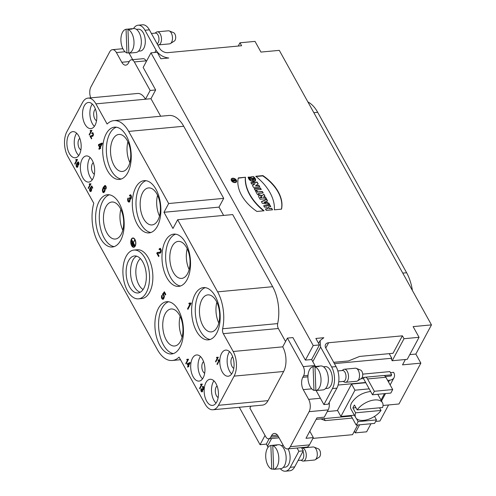 <?xml version="1.0" encoding="UTF-8"?>
<svg xmlns="http://www.w3.org/2000/svg" width="496" height="496" viewBox="0 0 496 496"><rect width="100%" height="100%" fill="white"/><g stroke="black" fill="none" stroke-linecap="round" stroke-linejoin="round"><path stroke-width="0.74" d="M229.555 351.664A13.125 7.068 -95.4 0 0 228.879 352.749A13.125 7.068 -95.4 0 0 231.644 373.965M233.783 368.361A6.126 3.298 84.6 0 1 231.142 363.878A6.126 3.298 84.6 0 1 231.756 357.932A6.126 3.298 84.6 0 1 232.698 356.779M213.919 380.841A13.125 7.068 -95.4 0 0 213.243 381.926A13.125 7.068 -95.4 0 0 216.008 403.143M218.147 397.532A6.126 3.298 84.6 0 1 215.506 393.055A6.126 3.298 84.6 0 1 216.12 387.109A6.126 3.298 84.6 0 1 217.062 385.95M200.446 356.531A13.125 7.068 -95.4 0 0 199.77 357.616A13.125 7.068 -95.4 0 0 202.535 378.832M204.674 373.228A6.126 3.298 84.6 0 1 201.878 367.648A6.126 3.298 84.6 0 1 203.589 361.646M92.293 104.036A13.125 7.068 -95.4 0 0 91.617 105.121A13.125 7.068 -95.4 0 0 94.383 126.337M96.522 120.733A6.126 3.298 84.6 0 1 93.725 115.153A6.126 3.298 84.6 0 1 95.437 109.151M76.657 133.213A13.125 7.068 -95.4 0 0 75.981 134.298A13.125 7.068 -95.4 0 0 78.746 155.515M80.885 149.91A6.126 3.298 84.6 0 1 78.089 144.33A6.126 3.298 84.6 0 1 79.8 138.328M90.136 157.523A13.125 7.068 -95.4 0 0 89.46 158.608A13.125 7.068 -95.4 0 0 92.225 179.825M94.364 174.214A6.126 3.298 84.6 0 1 91.562 168.634A6.126 3.298 84.6 0 1 93.279 162.632M121.222 179.031A26.245 14.142 84.6 0 1 107.75 161.336A26.245 14.142 84.6 0 1 109.852 133.505A26.245 14.142 84.6 0 1 116.368 127.212M128.266 166.724A18.594 10.019 84.6 0 1 122.363 171.461A18.594 10.019 84.6 0 1 110.658 153.884A18.594 10.019 84.6 0 1 118.897 134.441A18.594 10.019 84.6 0 1 127.274 140.548A18.594 10.019 84.6 0 1 128.266 166.724M150.871 232.506A26.245 14.142 84.6 0 1 137.398 214.818A26.245 14.142 84.6 0 1 139.494 186.98A26.245 14.142 84.6 0 1 146.01 180.693M157.914 220.205A18.594 10.019 84.6 0 1 152.012 224.936A18.594 10.019 84.6 0 1 140.306 207.365A18.594 10.019 84.6 0 1 148.54 187.916A18.594 10.019 84.6 0 1 156.922 194.029A18.594 10.019 84.6 0 1 157.914 220.205M109.3 194.798A26.245 14.142 -95.4 0 0 102.784 201.085A26.245 14.142 -95.4 0 0 100.682 228.923A26.245 14.142 -95.4 0 0 114.154 246.611M121.198 234.31A18.594 10.019 84.6 0 1 115.295 239.041A18.594 10.019 84.6 0 1 103.59 221.464A18.594 10.019 84.6 0 1 111.829 202.021A18.594 10.019 84.6 0 1 120.212 208.134A18.594 10.019 84.6 0 1 121.198 234.31M180.513 285.987A26.245 14.142 84.6 0 1 167.04 268.293A26.245 14.142 84.6 0 1 169.142 240.461A26.245 14.142 84.6 0 1 175.658 234.174M187.556 273.68A18.594 10.019 84.6 0 1 181.654 278.417A18.594 10.019 84.6 0 1 169.948 260.84A18.594 10.019 84.6 0 1 178.188 241.397A18.594 10.019 84.6 0 1 186.564 247.51A18.594 10.019 84.6 0 1 187.556 273.68M210.155 339.469A26.245 14.142 84.6 0 1 196.683 321.774A26.245 14.142 84.6 0 1 198.784 293.942A26.245 14.142 84.6 0 1 205.301 287.649M217.198 327.162A18.594 10.019 84.6 0 1 211.296 331.898A18.594 10.019 84.6 0 1 199.59 314.321A18.594 10.019 84.6 0 1 207.83 294.878A18.594 10.019 84.6 0 1 216.206 300.991A18.594 10.019 84.6 0 1 217.198 327.162M168.59 301.754A26.245 14.142 -95.4 0 0 162.074 308.047A26.245 14.142 -95.4 0 0 159.972 335.879A26.245 14.142 -95.4 0 0 173.445 353.574M180.488 341.267A18.594 10.019 84.6 0 1 174.586 346.003A18.594 10.019 84.6 0 1 162.88 328.426A18.594 10.019 84.6 0 1 171.12 308.983A18.594 10.019 84.6 0 1 179.496 315.09A18.594 10.019 84.6 0 1 180.488 341.267M135.216 246.084A4.669 2.517 -95.4 0 0 135.513 240.845A4.669 2.517 -95.4 0 0 132.86 237.975A4.669 2.517 -95.4 0 0 130.795 242.854A4.669 2.517 -95.4 0 0 133.734 247.268A4.669 2.517 -95.4 0 0 135.216 246.084M199.547 388.349L201.382 384.927L200.502 384.617L200.781 384.096L201.996 384.121L199.807 388.827L199.547 388.349L201.382 384.927L200.502 384.617L200.781 384.096L202.163 384.431L199.807 388.827L199.547 388.349L200 388.473M215.518 361.503L217.353 358.081L216.473 357.771L216.752 357.25L217.967 357.275L215.785 361.981L215.518 361.503L217.353 358.081L216.473 357.771L216.752 357.25L218.135 357.585L215.785 361.981L215.518 361.503L215.971 361.627M202.845 388.957L203.273 388.647L202.845 388.957L202.442 388.585L202.845 388.957L203.273 388.647L203.286 387.326L202.473 387.413L202.263 386.837L202.932 386.396L203.521 386.874L203.763 388.442L203.186 389.527L202.765 389.503L202.591 391.307L201.866 391.902L201.134 391.363L200.843 390.172L201.109 388.895L201.37 390.922L201.829 391.226L202.306 390.811L202.399 388.504L202.12 388.92L202.709 389.162L202.672 390.774L202.194 391.195L201.742 390.885L202.194 391.195L201.829 391.226L202.517 389.986L202.12 388.92M202.473 387.413L203.651 387.295L203.639 388.61L203.273 388.647L203.286 387.326L202.473 387.413L202.263 386.837L202.746 387.122M202.87 386.403L203.521 386.874L203.763 388.442L203.186 389.527L202.765 389.503L203.552 389.496M203.186 389.527L202.765 389.503L202.591 391.307L201.866 391.902L201.134 391.363L201.109 388.895L201.37 390.922L201.829 391.226L201.37 390.922M185.764 363.487L187.6 360.065L186.725 359.755L186.998 359.234L188.213 359.259L186.031 363.965L185.764 363.487L187.6 360.065L186.725 359.755L186.998 359.234L188.381 359.569L186.031 363.965L185.764 363.487L186.217 363.611M190.067 303.31L190.799 303.093L191.028 303.509L187.891 309.368L187.538 308.729L189.98 304.166L188.815 303.75L189.187 303.062L190.799 303.093L191.028 303.509L187.891 309.368L187.538 308.729L189.98 304.166L188.815 303.75L189.187 303.062L191.171 303.062M162.769 294.946L163.965 295.294L164.219 296.447L163.134 298.437L162.719 298.48L163.5 297.755L163.847 296.484L163.599 295.325L162.483 294.258L164.368 291.766L165.8 294.345L165.435 295.027L164.288 292.962L163.289 294.252L164.027 294.86L164.381 296.54L163.909 298.369L162.948 299.324L161.814 298.673L161.411 297.073L161.764 295.374L162.167 295.982L162.13 298.084L162.769 298.468L163.847 296.484L163.599 295.325L162.483 294.258L164.368 291.766L165.8 294.345L165.435 295.027L164.288 292.962L163.289 294.252L164.027 294.86L164.381 296.54L163.909 298.369L162.769 299.361M159.929 248.366L160.878 249.11L161.281 250.759L160.468 252.91L157.598 253.363L159.005 255.905L158.639 256.593L156.736 253.165L157.691 252.383L159.923 252.241L160.549 251.677L160.555 249.693L159.979 249.265L159.365 249.848L159.042 249.116L159.991 248.366L160.878 249.11L161.281 250.759L160.909 252.346L159.594 253.239M158.081 253.233L157.598 253.363L159.005 255.905L158.639 256.593L156.736 253.165L157.102 253.134L158.825 256.24M156.736 253.165L158.001 252.334M160.344 249.228L159.979 249.265L160.921 249.655L161.157 250.654L160.295 252.21L159.464 252.34L160.549 251.677L160.555 249.693L159.979 249.265L159.365 249.848L159.042 249.116L159.594 249.5M130.256 194.804L131.124 195.436L131.446 196.422L131.155 198.468L130.126 198.939L129.89 201.339L128.923 202.145L127.943 201.419L127.559 199.832L127.912 198.127L128.315 198.673L128.259 200.83L128.873 201.24L129.785 199.584L129.258 198.164L129.636 197.606L130.225 198.208L130.801 197.799L130.814 196.038L130.33 195.684L129.735 196.149L129.45 195.387L130.343 194.798L131.124 195.436L131.452 197.526L130.684 198.977L130.126 198.939L129.89 201.339L128.923 202.145L127.943 201.419L127.559 199.832L127.912 198.127L128.315 198.673L128.259 200.83L128.873 201.24L129.506 200.682L129.785 199.584L129.258 198.164L129.636 197.606L130.708 198.189L131.384 196.875L130.671 195.647M130.225 198.208L131.018 196.906L130.814 196.038L130.318 195.684L129.735 196.149L129.45 195.387L129.816 195.35L129.995 195.846M105.158 185.473L105.933 186.143L106.28 187.531L105.97 189.063L105.598 186.694L104.551 186.595L103.726 187.761L104.842 188.244L105.158 189.856L104.675 191.667L103.304 192.622L102.709 192.039L102.343 190.08L103.224 187.407L104.854 185.504L105.933 186.143L106.28 187.531L105.97 189.063L105.598 186.694L104.551 186.595L103.726 187.761L104.842 188.244L105.158 189.856L104.675 191.667L103.304 192.622L102.709 192.039L102.343 190.08L103.224 187.407L105.009 185.473M99.963 148L99.219 149.395L98.865 148.757L99.615 147.362L98.363 145.111L98.716 144.454L102.058 143.04L102.343 143.561L100.316 147.343L100.707 148.044L100.353 148.701L99.963 148L99.219 149.395L98.865 148.757L99.615 147.362L98.363 145.111L98.716 144.454L102.058 143.04L102.343 143.561L100.316 147.343L100.707 148.044L100.353 148.701L99.963 148L100.545 148.347M133.945 250.071L137.249 249.761A24.496 13.2 84.6 0 1 152.675 272.918A24.496 13.2 84.6 0 1 141.819 298.536L138.52 298.846A24.496 13.2 84.6 0 1 124.614 283.78A24.496 13.2 84.6 0 1 126.17 256.308A24.496 13.2 84.6 0 1 133.945 250.071A24.496 13.2 84.6 0 1 149.37 273.228A24.496 13.2 84.6 0 1 138.52 298.846M158.404 308.388A26.245 14.142 84.6 0 1 166.737 301.704A26.245 14.142 84.6 0 1 183.26 326.517A26.245 14.142 84.6 0 1 171.635 353.964A26.245 14.142 84.6 0 1 156.736 337.826A26.245 14.142 84.6 0 1 158.404 308.388M99.113 201.432A26.245 14.142 84.6 0 1 107.446 194.742A26.245 14.142 84.6 0 1 123.975 219.554A26.245 14.142 84.6 0 1 112.344 247.008A26.245 14.142 84.6 0 1 97.445 230.863A26.245 14.142 84.6 0 1 99.113 201.432M195.114 294.283A26.245 14.142 84.6 0 1 203.447 287.599A26.245 14.142 84.6 0 1 219.976 312.412A26.245 14.142 84.6 0 1 208.345 339.865A26.245 14.142 84.6 0 1 193.446 323.721A26.245 14.142 84.6 0 1 195.114 294.283M106.181 133.846A26.245 14.142 84.6 0 1 114.514 127.162A26.245 14.142 84.6 0 1 131.043 151.974A26.245 14.142 84.6 0 1 119.412 179.422A26.245 14.142 84.6 0 1 104.513 163.283A26.245 14.142 84.6 0 1 106.181 133.846M165.472 240.808A26.245 14.142 84.6 0 1 173.805 234.118A26.245 14.142 84.6 0 1 190.328 258.931A26.245 14.142 84.6 0 1 178.703 286.384A26.245 14.142 84.6 0 1 163.804 270.239A26.245 14.142 84.6 0 1 165.472 240.808M135.83 187.327A26.245 14.142 84.6 0 1 144.156 180.643A26.245 14.142 84.6 0 1 160.685 205.456A26.245 14.142 84.6 0 1 149.054 232.903A26.245 14.142 84.6 0 1 134.162 216.758A26.245 14.142 84.6 0 1 135.83 187.327M221.545 353.437A13.125 7.068 84.6 0 1 225.711 350.095A13.125 7.068 84.6 0 1 233.969 362.502A13.125 7.068 84.6 0 1 228.154 376.228A13.125 7.068 84.6 0 1 220.708 368.156A13.125 7.068 84.6 0 1 221.545 353.437M205.908 382.608A13.125 7.068 84.6 0 1 210.075 379.266A13.125 7.068 84.6 0 1 218.339 391.673A13.125 7.068 84.6 0 1 212.524 405.399A13.125 7.068 84.6 0 1 205.071 397.327A13.125 7.068 84.6 0 1 205.908 382.608M84.283 105.809A13.125 7.068 84.6 0 1 88.443 102.467A13.125 7.068 84.6 0 1 96.708 114.874A13.125 7.068 84.6 0 1 90.892 128.6A13.125 7.068 84.6 0 1 83.446 120.528A13.125 7.068 84.6 0 1 84.283 105.809M68.646 134.986A13.125 7.068 84.6 0 1 72.813 131.645A13.125 7.068 84.6 0 1 81.077 144.051A13.125 7.068 84.6 0 1 75.262 157.771A13.125 7.068 84.6 0 1 67.809 149.699A13.125 7.068 84.6 0 1 68.646 134.986M192.429 358.304A13.125 7.068 84.6 0 1 196.596 354.962A13.125 7.068 84.6 0 1 204.86 367.369A13.125 7.068 84.6 0 1 199.045 381.089A13.125 7.068 84.6 0 1 191.599 373.017A13.125 7.068 84.6 0 1 192.429 358.304M82.119 159.29A13.125 7.068 84.6 0 1 86.285 155.949A13.125 7.068 84.6 0 1 94.55 168.355A13.125 7.068 84.6 0 1 88.734 182.082A13.125 7.068 84.6 0 1 81.288 174.009A13.125 7.068 84.6 0 1 82.119 159.29M82.485 102.567L66.848 131.744A17.496 9.424 -95.4 0 0 67.778 156.376L93.781 203.279A32.81 17.676 -95.4 0 0 98.171 242.755L157.455 349.717A32.81 17.676 -95.4 0 0 172.242 360.499A32.81 17.676 -95.4 0 0 179.044 357.101L205.04 404.004A17.496 9.424 -95.4 0 0 212.927 409.758A17.496 9.424 -95.4 0 0 218.482 405.3L234.118 376.123A17.496 9.424 -95.4 0 0 233.188 351.49L223.312 333.672A4.377 2.356 84.6 0 1 222.642 328.755A32.81 17.676 -95.4 0 0 217.62 291.853L177.649 219.734L172.955 228.489L163.971 212.282L168.665 203.527L128.687 131.415A32.81 17.676 -95.4 0 0 113.9 120.627A32.81 17.676 -95.4 0 0 107.105 124.031L95.926 103.862A17.496 9.424 -95.4 0 0 88.04 98.115A17.496 9.424 -95.4 0 0 82.485 102.567M216.969 364.12L218.804 360.697L217.93 360.387L218.203 359.873L219.418 359.898L217.236 364.597L216.969 364.12L218.804 360.697L217.93 360.387L218.203 359.873L219.585 360.208L217.236 364.597L216.969 364.12L217.422 364.244M89.137 134.658L90.973 131.235L90.098 130.925L90.377 130.411L91.586 130.436L89.404 135.135L89.137 134.658L90.973 131.235L90.098 130.925L90.377 130.411L91.76 130.746L89.404 135.135L89.137 134.658L89.596 134.782M78.201 161.919L79.044 163.463L78.808 164.61L78.529 162.831L77.742 162.756L77.128 163.637L77.965 163.996L78.201 165.205L77.841 166.563L76.812 167.282L76.086 165.373L76.75 163.37L77.971 161.944L78.783 162.421L78.808 164.61L78.529 162.831L77.742 162.756L77.128 163.637L77.965 163.996L77.841 166.563L76.812 167.282L76.365 166.842L76.086 165.373L76.75 163.37L78.089 161.919M92.442 132.699L93.155 133.257L93.459 134.497L92.845 136.109L90.694 136.443L91.748 138.353L91.475 138.868L90.049 136.301L92.907 135.185L92.907 133.691L92.479 133.374L92.014 133.808L91.772 133.263L92.492 132.699L93.155 133.257L93.459 134.497L93.174 135.687L92.194 136.35M92.38 136.326L90.694 136.443L91.748 138.353L91.475 138.868L90.049 136.301L90.415 136.264L91.661 138.514M90.049 136.301L92.907 135.185L92.907 133.691L92.479 133.374L92.014 133.808L91.772 133.263L92.256 133.486M92.095 135.681L92.808 135.575L92.095 135.681M74.722 163.736L76.558 160.313L75.683 160.01L75.962 159.489L77.171 159.514L74.989 164.213L74.722 163.736L76.558 160.313L75.683 160.01L75.962 159.489L77.345 159.824L74.989 164.213L74.722 163.736L75.175 163.86M88.201 188.052L90.036 184.63L89.156 184.32L89.435 183.799L90.65 183.824L88.468 188.53L88.201 188.052L90.036 184.63L89.156 184.32L89.435 183.799L90.818 184.134L88.468 188.53L88.201 188.052L88.654 188.176M90.644 191.568L89.795 191.078L89.497 189.875L89.757 188.604L90.03 190.631L90.514 190.923L91.059 190.383L91.134 188.567L90.297 187.767L91.71 185.895L92.783 187.829L92.51 188.344L91.648 186.794L90.904 187.761L91.723 189.478L91.369 190.848L90.644 191.568L89.795 191.078L89.757 188.604L90.03 190.631L90.514 190.923L91.32 189.435L90.297 187.767L91.71 185.895L92.783 187.829L92.51 188.344L91.648 186.794L90.904 187.761L91.723 189.478L91.369 190.848L90.508 191.592M188.381 366.147L187.817 367.195L187.556 366.718L188.114 365.67L187.178 363.983L189.949 362.427L190.166 362.818L188.647 365.657L188.939 366.178L188.672 366.674L188.381 366.147L187.817 367.195L187.556 366.718L188.114 365.67L187.178 363.983L189.949 362.427L190.166 362.818L188.647 365.657L188.939 366.178L188.672 366.674L188.381 366.147L188.864 366.321M412.418 290.526A34.993 18.854 -95.4 0 0 406.627 272.75L317.694 112.313A34.993 18.854 -95.4 0 0 307.911 101.984M241.595 45.713L239.977 42.799L255.018 41.385L260.952 52.08L279.298 50.363L431.47 324.892L415.834 354.063L420.862 363.14L398.976 403.986L383.036 405.48M388.554 404.959L379.948 421.017L375.633 421.426M268.795 203.075L267.598 202.87L266.631 201.128L267.493 200.731L266.656 199.218L261.411 201.655L262.341 203.329L269.632 204.588L268.795 203.075L267.598 202.87L266.631 201.128L267.493 200.731L266.656 199.218L261.411 201.655L262.341 203.329L269.632 204.588L268.795 203.075L269.278 204.526M263.202 197.321L264.926 196.1L263.903 194.252L261.925 195.66A2.387 1.562 28.2 0 0 259.303 195.195A2.387 1.562 28.2 0 0 258.838 197.011L260.09 199.268L266.358 198.685L265.521 197.172L263.202 197.321L264.926 196.1L263.903 194.252L261.925 195.66A2.387 1.562 28.2 0 0 258.738 195.697A2.387 1.562 28.2 0 0 258.838 197.011L260.09 199.268L266.358 198.685L265.521 197.172L263.233 197.389M258.459 193.44L263.202 192.994L262.365 191.487L257.622 191.933L256.959 190.737L255.44 190.879L257.598 194.773L259.117 194.63L258.459 193.44L263.202 192.994L262.365 191.487L257.622 191.933L256.959 190.737L255.44 190.879L257.598 194.773L259.117 194.63L258.459 193.44L258.813 194.661M260.425 187.978L254.157 188.567L254.994 190.073L261.262 189.491L260.425 187.978L254.157 188.567L254.994 190.073L261.262 189.491L260.425 187.978L260.958 189.515M271.696 208.314L269.229 208.543L268.299 206.863L270.766 206.634L269.929 205.127L263.661 205.71L264.498 207.223L266.78 207.006L267.71 208.686L265.428 208.897L266.265 210.409L272.533 209.82L271.696 208.314L269.229 208.543L268.299 206.863L270.766 206.634L269.929 205.127L263.661 205.71L264.498 207.223L266.78 207.006L267.71 208.686L265.428 208.897L266.265 210.409L272.533 209.82L271.696 208.314L272.23 209.851M262.917 175.603L255.75 176.278A46.599 30.467 -151.8 0 1 274.35 209.827L281.511 209.157A39.172 25.606 28.2 0 0 262.917 175.603L255.75 176.278A46.599 30.467 -151.8 0 1 274.35 209.827L281.511 209.157A39.172 25.606 28.2 0 0 262.917 175.603L262.756 175.894A39.172 25.606 -151.8 0 1 281.418 209.163M232.698 178.225A2.945 1.922 28.2 0 0 231.31 179.013A2.945 1.922 28.2 0 0 232.996 182.1A2.945 1.922 28.2 0 0 236.499 181.796A2.945 1.922 28.2 0 0 235.73 179.366A2.945 1.922 28.2 0 0 232.698 178.225A2.945 1.922 28.2 0 0 232.37 181.697A2.945 1.922 28.2 0 0 236.648 181.294A2.945 1.922 28.2 0 0 232.698 178.225M258.993 185.399L255.49 185.721L258.193 183.954L257.133 182.038L250.864 182.627L251.664 184.072L255.08 183.749L252.445 185.479L253.524 187.426L259.792 186.837L258.993 185.399L255.49 185.721L258.193 183.954L257.133 182.038L250.864 182.627L251.664 184.072L255.08 183.749L252.445 185.479L253.524 187.426L259.792 186.837L258.993 185.399L259.489 186.868M249.482 177.041C248.812 179.682 255.279 181.579 253.357 178.262L251.46 178.442L250.623 176.929L253.661 176.65C256.258 179.205 256.227 180.848 253.568 181.592C250.523 181.257 248.707 179.781 248.118 177.165L249.482 177.041L253.729 179.626L253.357 178.262L251.46 178.442L250.623 176.929L253.661 176.65L255.49 180.724L251.063 181.046L248.118 177.165L249.482 177.041L248.174 177.438M402.392 335.798L404.011 338.718L419.052 337.305L413.125 326.61L431.47 324.892M168.776 57.995L160.816 58.739L157.22 52.254L150.982 52.843L143.164 67.425L155.651 89.956L150.964 98.704L145.458 99.225L150.145 90.47L155.651 89.956M311.637 359.526L314.96 365.521L303.223 366.618L287.407 338.098L292.913 337.584L305.4 360.108L311.637 359.526L319.455 344.937L313.218 345.52L150.982 52.843M319.455 344.937L315.865 338.452L323.826 337.708M245.483 177.239A46.599 30.467 28.2 0 0 264.077 210.788L256.916 211.463A39.172 25.606 -151.8 0 1 238.316 177.909L245.483 177.239A46.599 30.467 28.2 0 0 264.077 210.788L256.916 211.463A39.172 25.606 -151.8 0 1 238.316 177.909L245.483 177.239L238.254 178.194M239.977 42.799L238.229 46.054M404.011 338.718L392.206 360.741L391.307 359.123L391.778 358.248L389.23 353.66M336.059 366.594A15.308 8.246 84.6 0 1 336.877 388.145L332.475 388.56A15.308 8.246 -95.4 0 0 331.657 367.003L336.059 366.594L325.816 348.118A6.56 4.29 -151.8 0 1 325.537 344.503A6.56 4.29 -151.8 0 1 328.625 342.742L402.374 335.829L393.012 353.301L359.625 356.432L348.471 360.939L333.696 362.328M316.138 419.368L351.211 416.082M362.694 374.133L389.85 371.591L391.648 374.827L391.022 375.999L385.404 376.526M419.052 337.305L407.247 359.333L392.206 360.741M420.862 363.14L402.516 364.858L405.387 359.507M415.834 354.063L409.764 354.634M354.367 431.266L355.26 432.878L366.637 431.811L370.958 423.739M374.703 416.758L375.094 416.026M359.588 424.805L355.26 432.878M387.636 380.407L389.509 380.227A9.622 6.293 28.2 0 0 394.041 377.648A9.622 6.293 28.2 0 0 393.632 372.341L390.439 372.645M391.778 358.248L334.416 363.624M360.797 378.832L363.506 378.578A5.251 2.827 -95.4 0 1 365.174 377.239L383.513 375.522A5.251 2.827 84.6 0 1 385.882 377.245L367.536 378.963A5.251 2.827 -95.4 0 0 365.174 377.239M391.648 374.827L383.991 375.546M364.715 377.357L362.13 377.599M138.502 51.169L140.374 50.989A10.937 5.89 -95.4 0 0 145.216 39.556A10.937 5.89 -95.4 0 0 138.328 29.214L136.462 29.388M128.842 52.799L126.951 52.973L126.058 29.276L130.088 28.898A12.028 6.479 84.6 0 1 130.367 28.861A12.028 6.479 84.6 0 1 131.992 29.084L127.956 29.462L128.855 53.159L132.891 52.781A12.028 6.479 84.6 0 1 132.612 52.818A12.028 6.479 84.6 0 1 132.333 52.83M126.058 29.276A12.028 6.479 -95.4 0 0 120.919 40.585A12.028 6.479 -95.4 0 0 126.951 52.973M128.855 53.159A12.028 6.479 -95.4 0 0 133.988 41.85A12.028 6.479 -95.4 0 0 127.956 29.462M130.367 28.861L133.672 28.551A12.028 6.479 84.6 0 1 140.498 35.954A12.028 6.479 84.6 0 1 139.736 49.445A12.028 6.479 84.6 0 1 135.916 52.508L132.612 52.818M130.088 28.898L130.107 29.258M151.41 33.48L155.484 33.102A5.468 2.945 84.6 0 1 158.856 37.677A5.468 2.945 84.6 0 1 157.133 43.797M155.025 33.139L156.246 32.246A6.56 3.534 84.6 0 1 157.294 31.831A6.56 3.534 84.6 0 1 161.429 38.031A6.56 3.534 84.6 0 1 158.522 44.894A6.56 3.534 84.6 0 1 157.685 44.795M158.522 44.894L169.527 43.865A6.56 3.534 -95.4 0 0 170.444 43.543A6.56 3.534 -95.4 0 0 172.434 37.002A6.56 3.534 -95.4 0 0 169.26 30.95A6.56 3.534 -95.4 0 0 168.665 30.802A6.56 3.534 -95.4 0 0 168.305 30.802L157.294 31.831M169.26 30.95L173.55 32.662A4.377 2.356 84.6 0 1 175.665 36.698A4.377 2.356 84.6 0 1 174.338 41.056L170.444 43.543M283.315 467.344L285.181 467.17A10.937 5.89 -95.4 0 0 289.912 460.387A10.937 5.89 -95.4 0 0 288.009 448.868M283.266 445.383A10.937 5.89 -95.4 0 0 283.142 445.396L281.269 445.569M273.649 468.974L271.765 469.154L270.866 445.458L274.902 445.079A12.028 6.479 84.6 0 1 275.181 445.042A12.028 6.479 84.6 0 1 276.805 445.259L272.769 445.637L273.668 469.334L277.698 468.956A12.028 6.479 84.6 0 1 277.425 468.993A12.028 6.479 84.6 0 1 277.146 469.011M270.866 445.458A12.028 6.479 -95.4 0 0 265.732 456.766A12.028 6.479 -95.4 0 0 271.765 469.154M273.668 469.334A12.028 6.479 -95.4 0 0 278.802 458.025A12.028 6.479 -95.4 0 0 272.769 445.637M275.181 445.042L278.479 444.732A12.028 6.479 84.6 0 1 285.312 452.129A12.028 6.479 84.6 0 1 284.543 465.62A12.028 6.479 84.6 0 1 280.73 468.683L277.425 468.993M274.902 445.079L274.914 445.439M302.951 451.441A5.468 2.945 84.6 0 1 303.639 457.033A5.468 2.945 84.6 0 1 301.32 460.164L298.115 460.468M301.742 448.08A6.56 3.534 84.6 0 1 302.107 448.006A6.56 3.534 84.6 0 1 306.237 454.212A6.56 3.534 84.6 0 1 303.335 461.075A6.56 3.534 84.6 0 1 302.219 460.858L300.855 460.207M303.335 461.075L314.34 460.04A6.56 3.534 -95.4 0 0 315.258 459.718A6.56 3.534 -95.4 0 0 317.248 453.183A6.56 3.534 -95.4 0 0 314.073 447.125A6.56 3.534 -95.4 0 0 313.478 446.977A6.56 3.534 -95.4 0 0 313.112 446.977L302.107 448.006M314.073 447.125L318.364 448.843A4.377 2.356 84.6 0 1 320.478 452.879A4.377 2.356 84.6 0 1 319.151 457.238L315.258 459.718M325.531 388.573L327.397 388.399A10.937 5.89 -95.4 0 0 332.246 376.96A10.937 5.89 -95.4 0 0 325.357 366.625L323.491 366.798M315.865 390.203L313.98 390.383L313.081 366.687L317.118 366.308A12.028 6.479 84.6 0 1 317.397 366.271A12.028 6.479 84.6 0 1 319.021 366.488L314.985 366.866L315.884 390.563L319.92 390.185A12.028 6.479 84.6 0 1 319.641 390.222A12.028 6.479 84.6 0 1 319.362 390.24M313.081 366.687A12.028 6.479 -95.4 0 0 307.948 377.995A12.028 6.479 -95.4 0 0 313.98 390.383M315.884 390.563A12.028 6.479 -95.4 0 0 321.017 379.254A12.028 6.479 -95.4 0 0 314.985 366.866M317.397 366.271L320.701 365.961A12.028 6.479 84.6 0 1 327.527 373.358A12.028 6.479 84.6 0 1 326.759 386.849A12.028 6.479 84.6 0 1 322.946 389.912L319.641 390.222M317.118 366.308L317.136 366.668M337.838 370.946L342.513 370.506A5.468 2.945 84.6 0 1 345.96 375.677A5.468 2.945 84.6 0 1 343.536 381.393L338.731 381.846M342.054 370.549L343.275 369.656A6.56 3.534 84.6 0 1 344.323 369.241A6.56 3.534 84.6 0 1 348.459 375.441A6.56 3.534 84.6 0 1 345.551 382.304A6.56 3.534 84.6 0 1 344.441 382.087L343.071 381.436M345.551 382.304L356.556 381.275A6.56 3.534 -95.4 0 0 357.473 380.947A6.56 3.534 -95.4 0 0 359.464 374.412A6.56 3.534 -95.4 0 0 356.289 368.354A6.56 3.534 -95.4 0 0 355.694 368.206A6.56 3.534 -95.4 0 0 355.328 368.206L344.323 369.241M356.289 368.354L360.58 370.072A4.377 2.356 84.6 0 1 362.694 374.108A4.377 2.356 84.6 0 1 361.367 378.467L357.473 380.947M365.806 382.726L351.565 384.065L337.491 410.322L340.888 416.448L354.361 415.183M369.204 388.852L354.956 390.191L351.565 384.065M354.956 390.191L340.888 416.448M381.009 400.098L384.462 393.663M301.481 447.609L303.273 450.845L294.674 466.891A15.308 8.246 84.6 0 1 289.813 470.785L285.411 471.2A15.308 8.246 -95.4 0 0 290.272 467.3L294.674 466.891M336.877 388.145L328.29 404.166L323.888 404.575L332.475 388.56M303.273 450.845L298.871 451.255L297.079 448.018M298.871 451.255L290.272 467.3M280.296 468.726A15.308 8.246 -95.4 0 0 285.411 471.2M268.069 447.324L267.462 446.233A11.811 7.719 -151.8 0 1 266.501 443.746M312.908 438.396L352.532 434.682L357.734 424.979M337.633 410.583L327.298 411.55M374.511 416.411L376.452 419.901L374.573 423.404L356.227 425.122L350.895 415.505M356.227 425.122L358.106 421.625L356.382 418.519M338.098 385.051L365.664 382.466L372.49 394.779L374.362 391.282L392.708 389.565L385.882 377.245M392.708 389.565L390.836 393.061L372.49 394.779M365.664 382.466L363.506 378.578M374.362 391.282L367.536 378.963M316.113 390.544L323.888 404.575M376.452 419.901L358.106 421.625M352.321 418.078L325.221 420.614L320.831 418.928M325.221 420.614L324.117 418.618M315.406 366.47A6.56 3.534 -95.4 0 0 314.96 365.521M323.807 337.726L320.112 340.554L320.608 347.07L331.657 367.003M370.661 391.48C362.297 392.559 355.936 396.378 351.577 402.95C350.319 405.375 350.139 407.445 351.032 409.169M379.558 407.805L381.021 410.44A15.308 8.134 -29 0 1 367.282 419.678A15.308 8.134 -29 0 1 355.7 417.595A15.308 8.134 -29 0 1 355.595 412.821L352.904 407.96A15.308 8.134 -29 0 1 353.555 406.515A15.308 8.134 -29 0 1 354.466 405.046L357.163 409.907A15.308 8.134 -29 0 1 370.896 400.663A15.308 8.134 -29 0 1 382.478 402.752A15.308 8.134 -29 0 1 382.583 407.52L357.163 409.907M352.904 407.96L355.923 407.675M381.021 410.44L355.595 412.821M150.145 90.47L134.335 61.944A6.56 3.534 -95.4 0 0 131.378 59.793A6.56 3.534 -95.4 0 0 129.295 61.461L128.514 62.918A8.748 4.712 84.6 0 1 125.736 65.15A8.748 4.712 84.6 0 1 121.793 62.273L116.405 52.551A8.748 4.712 -95.4 0 0 112.462 49.674A8.748 4.712 -95.4 0 0 109.684 51.9L90.923 86.912A8.748 4.712 -95.4 0 0 90.749 97.861M95.926 103.862L145.458 99.225A17.496 9.424 -95.4 0 0 137.572 93.471L88.04 98.115M239.308 407.284L260.059 444.714L266.296 444.125L269.179 438.743M265.031 435.432L260.059 444.714M150.964 98.704L160.685 116.244M113.9 120.627L168.938 115.469A32.81 17.676 84.6 0 1 183.725 126.257L223.702 198.369L219.009 207.123L163.971 212.282M168.665 203.527L223.702 198.369M219.009 207.123L223.615 215.425M285.566 341.539L278.349 328.513A4.377 2.356 -95.4 0 1 277.679 323.597A32.81 17.676 84.6 0 0 272.657 286.694L232.686 214.576L177.649 219.734M212.927 409.758L262.465 405.114A17.496 9.424 -95.4 0 0 268.014 400.656L283.65 371.485A17.496 9.424 -95.4 0 0 282.72 346.847L287.407 338.098M303.223 366.618A6.56 3.534 84.6 0 1 303.571 375.856L302.789 377.313A8.748 4.712 -95.4 0 0 303.254 389.633L308.642 399.354A8.748 4.712 84.6 0 1 309.107 411.674L290.346 446.685A8.748 4.712 84.6 0 1 287.568 448.911A8.748 4.712 84.6 0 1 283.625 446.034L278.237 436.313A8.748 4.712 -95.4 0 0 274.294 433.436A8.748 4.712 -95.4 0 0 271.517 435.662L270.735 437.125A6.56 3.534 84.6 0 1 268.652 438.793A6.56 3.534 84.6 0 1 265.695 436.635L249.885 408.115L250.914 406.193M309.107 411.674L328.191 409.888L324.279 417.179L316.944 417.868L305.995 438.29L313.336 437.602L309.43 444.893L290.346 446.685M328.191 409.888A8.748 4.712 -95.4 0 0 329.226 402.417M313.218 345.52L305.4 360.108M146.388 61.411L146.078 60.847A6.56 3.534 -95.4 0 0 143.121 58.689L131.378 59.793M132.705 59.669L129.084 53.134M287.568 448.911L306.652 447.125A8.748 4.712 -95.4 0 0 309.43 444.893M309.789 431.21L313.336 437.602M129.586 286.855A18.594 10.019 84.6 0 1 126.48 267.35A18.594 10.019 84.6 0 1 134.497 255.948A18.594 10.019 84.6 0 1 146.202 273.525A18.594 10.019 84.6 0 1 137.969 292.969A18.594 10.019 84.6 0 1 129.586 286.855M140.194 292.268C137.913 291.481 135.879 289.54 134.094 286.452C128.464 277.159 129.741 259.879 136.202 256.438M138.086 25.215L142.488 24.8A15.308 8.246 84.6 0 1 149.389 29.834L144.987 30.244A15.308 8.246 -95.4 0 0 138.086 25.215A15.308 8.246 -95.4 0 0 133.542 28.563M241.577 45.744L167.828 52.65A6.56 4.29 -151.8 0 1 159.631 48.304L149.389 29.834M144.987 30.244L156.035 50.177C158.918 54.696 163.159 57.319 168.764 58.026M253.661 176.65L250.765 177.196M255.397 180.866L253.506 176.942M253.63 179.763L249.327 177.332M255.49 185.721L258.838 185.69M257.133 182.038L257.957 184.103M251.013 182.894L256.978 182.33M255.08 183.749L252.526 185.616M231.241 179.168A2.945 1.922 -151.8 0 1 232.537 178.517A2.945 1.922 -151.8 0 1 233.511 178.579M235.643 179.719A2.945 1.922 -151.8 0 1 236.412 181.939M236.009 181.722A2.492 1.631 -151.8 0 1 235.941 181.871A2.492 1.631 -151.8 0 1 234.143 182.522M232.01 181.381A2.492 1.631 -151.8 0 1 231.551 179.521A2.492 1.631 -151.8 0 1 231.644 179.378M232.884 178.56A2.492 1.631 28.2 0 0 231.713 179.23A2.492 1.631 28.2 0 0 233.139 181.84A2.492 1.631 28.2 0 0 236.102 181.579A2.492 1.631 28.2 0 0 235.451 179.521A2.492 1.631 28.2 0 0 232.884 178.56A2.492 1.631 28.2 0 0 232.605 181.499A2.492 1.631 28.2 0 0 236.226 181.158A2.492 1.631 28.2 0 0 232.884 178.56M263.612 210.837A46.599 30.467 -151.8 0 1 245.322 177.531M256.06 176.526L262.756 175.894M269.229 208.543L271.541 208.605M268.299 206.863L269.068 208.835M269.929 205.127L270.463 206.665M263.81 205.976L269.774 205.418M267.71 208.686L265.577 209.163M254.305 188.827L260.27 188.269M262.365 191.487L262.905 193.025M257.622 191.933L262.21 191.778M256.959 190.737L257.461 192.225M255.589 191.146L256.804 191.028M262.105 197.495L260.617 197.91L262.105 197.495L260.772 197.619L260.58 197.265A0.794 0.521 -151.8 0 1 261.907 197.141L262.105 197.495L261.907 197.141A0.794 0.521 -151.8 0 0 260.58 197.265L260.617 197.91M260.499 196.993A0.794 0.521 28.2 0 0 260.419 197.557M265.521 197.172L266.054 198.71M263.24 197.383L265.366 197.464M263.903 194.252L264.697 196.261M261.925 195.66L263.748 194.544M258.67 195.852A2.387 1.562 -151.8 0 1 261.764 195.951M264.157 202.275L266.364 202.659L266.209 202.951L263.996 202.566L266.364 202.659L265.744 201.537L264.157 202.275L265.744 201.537L266.364 202.659M267.598 202.87L267.443 203.162L268.64 203.372M266.631 201.128L267.443 203.162M266.656 199.218L267.239 200.849M261.51 201.829L266.501 199.51M234.292 180.711L235.619 180.941L232.959 181.189L232.494 180.352A0.905 0.595 -151.8 0 1 232.457 179.85A0.905 0.595 -151.8 0 1 233.108 179.614A0.905 0.595 -151.8 0 1 233.907 180.054L234.782 179.428L234.992 179.806L234.292 180.711L235.433 180.606L234.137 181.003L234.131 180.414L234.137 181.003M233.914 180.749L233.635 180.24L232.878 180.315L233.157 180.817L233.914 180.749L232.86 180.067L233.157 180.817L233.914 180.749L232.996 181.108L232.847 180.246M235.433 180.606L235.619 180.941L232.959 181.189L232.494 180.352A0.905 0.595 -151.8 0 1 232.798 179.62A0.905 0.595 -151.8 0 1 233.907 180.054L233.752 180.346A0.905 0.595 28.2 0 0 233.616 180.209M233.114 179.943A0.905 0.595 28.2 0 0 232.413 180.017M233.907 180.054L234.627 179.719L233.752 180.346M218.804 360.697L219.17 360.666L217.335 364.089M217.93 360.387L219.17 360.666M218.488 359.997L218.296 360.356M219.784 359.86L219.238 360.022L219.784 359.86M90.973 131.235L91.345 131.204L89.509 134.627M90.098 130.925L91.345 131.204M90.656 130.535L90.464 130.894M91.958 130.398L91.407 130.56L91.958 130.398M99.963 146.704L101.742 144.038L100.335 146.673L99.963 146.704L101.376 144.076L99.064 145.08L99.963 146.704L99.064 145.08L101.376 144.076M98.865 148.757L99.405 149.042M99.615 147.362L99.981 147.331L99.231 148.726M98.363 145.111L98.735 145.08L99.981 147.331M98.716 144.454L99.082 144.423L98.735 145.08M102.108 143.139L99.082 144.423M77.55 166.11L77.816 165.18L77.209 164.089L76.489 165.187L76.595 166.396L77.029 166.637L77.816 165.18L77.209 164.089L76.489 165.187L76.595 166.396L77.029 166.637L77.915 166.073L77.395 166.606L76.595 166.396M77.246 164.083L78.021 164.343L77.915 166.073M77.574 164.052L78.021 164.343L77.655 164.374L77.209 164.089L77.593 164.052M78.523 164.182L78.945 164.226M78.672 163.537L79.038 163.506L78.889 164.145M77.742 162.756L78.597 162.539L78.114 162.725L78.597 162.539L79.038 163.506M77.599 163.618L77.965 163.587M76.489 166.123L77.178 167.245L77.711 167.14M78.337 161.907L77.116 163.333L76.452 165.447M91.053 136.35L92.752 136.288M91.326 136.326L90.96 136.357M91.19 135.668L90.415 136.264M92.479 133.374L93.279 133.66L92.479 133.374L93.279 133.66L93.273 135.148L91.834 135.644M92.857 132.661L92.144 133.226M76.558 160.313L76.923 160.282L75.088 163.705M75.683 160.01L76.923 160.282M76.241 159.613L76.049 159.972M77.537 159.476L76.992 159.638L77.537 159.476M90.036 184.63L90.402 184.593L88.567 188.015M89.156 184.32L90.402 184.593M89.72 183.923L89.528 184.283M91.016 183.793L90.464 183.954L91.016 183.793M90.123 188.573L90.16 191.041L91.016 191.53M90.03 190.631L90.88 190.892L90.396 190.6L90.88 190.892L91.692 189.398L91.202 188.232L90.514 188.282M90.297 187.767L90.867 188.22M91.859 186.155L90.663 187.73M91.648 186.794L92.696 187.99M104.29 191.059L104.644 189.819L104.433 188.753L103.838 188.368L102.877 189.832L103.019 191.437L103.596 191.766L104.644 189.819L104.433 188.753L103.838 188.368L102.877 189.832L103.019 191.437L103.596 191.766L104.656 191.028L103.962 191.729L103.019 191.437M103.881 188.362L104.799 188.716L104.656 191.028M104.203 188.331L103.862 188.368M105.22 185.467L103.59 187.376L102.709 190.049L103.075 192.008L103.763 192.615M105.592 188.486L106.113 188.685M105.784 187.637L106.15 187.6L105.958 188.455M104.551 186.595L105.567 186.316L104.916 186.558L105.567 186.316L106.15 187.6M104.352 187.742L104.718 187.705M128.278 198.096L127.925 199.795L128.309 201.388L129.289 202.108M129.258 198.164L129.921 198.499L130.15 199.547L129.214 201.209M130.708 194.767L129.816 195.35M130.684 198.977L131.049 198.939M158.323 253.208L160.214 253.165M158.193 252.321L157.102 253.134M160.363 248.329L159.408 249.079M162.13 295.343L161.783 297.036L162.18 298.635L163.314 299.293M162.483 294.258L163.122 294.872M164.517 292.026L162.849 294.227M164.288 292.962L164.653 292.925L165.621 294.674M187.538 308.729L188.077 309.014M189.98 304.166L190.352 304.129L187.903 308.692M188.815 303.75L190.352 304.129M189.466 303.192L189.181 303.719M187.6 360.065L187.965 360.028L186.13 363.45M186.725 359.755L187.965 360.028M187.283 359.358L187.091 359.718M188.579 359.228L188.034 359.389L188.579 359.228M201.475 388.858L201.5 391.332L202.232 391.871M200.843 390.172L201.215 390.228M203.639 388.61L203.211 388.92L203.639 388.61M203.298 386.365L202.628 386.806M217.353 358.081L217.719 358.044L215.884 361.466M216.473 357.771L217.719 358.044M217.037 357.374L216.845 357.734M218.333 357.244L217.781 357.405L218.333 357.244M201.382 384.927L201.748 384.89L199.913 388.312M200.502 384.617L201.748 384.89M201.06 384.22L200.868 384.58M202.362 384.09L201.81 384.251L202.362 384.09M188.381 365.18L189.807 363.171L188.747 365.143L188.381 365.18L189.435 363.202L187.705 363.959L188.381 365.18L187.705 363.959L189.435 363.202M187.556 366.718L188.009 366.842M188.114 365.67L188.486 365.633L187.922 366.68M187.178 363.983L187.55 363.946L188.486 365.633M187.445 363.487L187.81 363.456L187.55 363.946M190.005 362.526L187.81 363.456M133.914 247.244A4.669 2.517 84.6 0 1 132.816 246.754M132.054 238.65A4.669 2.517 84.6 0 1 133.046 237.968M134.906 246.555A4.377 2.356 84.6 0 1 134.075 246.94A4.377 2.356 84.6 0 1 133.889 246.946M133.077 238.26A4.377 2.356 84.6 0 1 133.257 238.235A4.377 2.356 84.6 0 1 134.149 238.458M135.092 245.861A4.377 2.356 -95.4 0 0 135.371 240.957A4.377 2.356 -95.4 0 0 132.891 238.266A4.377 2.356 -95.4 0 0 130.95 242.842A4.377 2.356 -95.4 0 0 133.703 246.977A4.377 2.356 -95.4 0 0 135.092 245.861M132.674 245.638L131.8 243.635L132.674 245.638M134.199 245.625L133.108 243.232L134.583 240.479L132.978 242.99L131.756 240.796L134.199 245.625M131.787 242.228L133.424 245.607L131.787 242.228M180.135 316.336A18.594 10.019 -95.4 0 0 182.082 337.1M216.845 302.231A18.594 10.019 -95.4 0 0 218.792 322.995M187.203 248.75A18.594 10.019 -95.4 0 0 189.15 269.52M122.791 230.144A18.594 10.019 84.6 0 1 120.844 209.374M159.501 216.039A18.594 10.019 84.6 0 1 157.561 195.269M129.859 162.558A18.594 10.019 84.6 0 1 127.912 141.794M162.948 299.324L161.814 298.673L161.411 297.073L161.764 295.374L162.167 295.982L162.13 298.084L163.134 298.437M131.744 239.847L134.844 245.433M134.1 246.004L131.483 241.273M131.446 243.121L133.12 246.14M133.281 242.538L134.788 239.723M234.782 179.428L234.992 179.806L234.131 180.414M260.772 197.619L260.58 197.265M135.16 245.991A4.526 2.437 -95.4 0 0 133.771 238.353A4.526 2.437 -95.4 0 0 130.975 243.579A4.526 2.437 -95.4 0 0 135.16 245.991M218.866 360.059L219.418 359.898M202.263 386.837L202.932 386.396M217.415 357.442L217.967 357.275M201.444 384.282L201.996 384.121M187.662 359.426L188.213 359.259M159.848 253.202L157.951 253.245M158.063 252.352L160.295 252.21M159.042 249.116L159.991 248.366M129.45 195.387L130.343 194.798M104.011 192.479L103.67 192.591M90.098 183.985L90.65 183.824M91.134 135.681L91.469 135.675M91.772 133.263L92.492 132.699M76.626 159.675L77.171 159.514M91.041 130.597L91.586 130.436M313.838 112.673L317.694 112.313M402.771 273.116L406.627 272.75M271.597 438.52L267.462 446.233M328.625 342.742L325.785 348.049M388.542 382.038L389.509 380.227M320.608 347.07L312.809 361.627M128.687 131.415L183.725 126.257M272.657 286.694L217.62 291.853M277.679 323.597L222.642 328.755M278.349 328.513L223.312 333.672M282.72 346.847L233.188 351.49M283.65 371.485L234.118 376.123M268.014 400.656L218.482 405.3M320.385 398.257L308.642 399.354M311.748 388.839L303.254 389.633M307.935 376.836L302.789 377.313M303.571 375.856L308.004 375.441M146.078 60.847L134.335 61.944M121.793 62.273L129.239 61.572M125.035 51.739L116.405 52.551M278.293 436.412L270.735 437.125M277.438 435.11L271.517 435.662M140.405 258.627A16.529 8.903 -95.4 0 0 135.941 274.48A16.529 8.903 -95.4 0 0 143.084 289.521M154.802 52.483L156.035 50.177M218.352 360.617L218.724 360.58M90.526 131.155L90.892 131.118M77.816 165.18L78.182 165.143M78.529 162.831L78.895 162.8M76.365 166.842L76.731 166.811M76.086 165.373L76.452 165.342M76.75 163.37L77.116 163.333M90.278 135.985L90.644 135.947M92.907 135.185L93.273 135.148M93.087 134.441L93.453 134.41M76.111 160.233L76.477 160.196M89.584 184.543L89.956 184.512M89.795 191.078L90.16 191.041M89.497 189.875L89.863 189.838M91.059 190.383L91.425 190.352M91.32 189.435L91.692 189.398M91.134 188.567L91.5 188.53M104.644 189.819L105.009 189.788M104.433 188.753L104.799 188.716M102.709 192.039L103.075 192.008M102.343 190.08L102.709 190.049M103.224 187.407L103.59 187.376M105.598 186.694L105.964 186.657M127.943 201.419L128.309 201.388M127.559 199.832L127.925 199.795M129.506 200.682L129.871 200.651M129.785 199.584L130.15 199.547M129.555 198.53L129.921 198.499M130.801 197.799L131.167 197.761M131.018 196.906L131.384 196.875M130.814 196.038L131.18 196.007M158.757 253.245L159.123 253.208M157.046 252.743L157.412 252.706M160.549 251.677L160.921 251.646M160.785 250.691L161.157 250.654M160.555 249.693L160.921 249.655M161.814 298.673L162.18 298.635M161.411 297.073L161.783 297.036M163.5 297.755L163.866 297.718M163.847 296.484L164.219 296.447M163.599 295.325L163.965 295.294M189.385 304.054L189.751 304.017M187.147 359.978L187.519 359.947M201.134 391.363L201.5 391.332M202.306 390.811L202.672 390.774M202.517 389.986L202.864 389.955M202.337 389.199L202.709 389.162M203.441 387.977L203.794 387.946M203.286 387.326L203.651 387.295M216.901 357.994L217.273 357.963M200.93 384.84L201.295 384.809M394.041 377.648L390.141 384.921M385.51 393.564L381.517 401.01M351.025 409.169L355.7 417.595M377.809 394.32L382.478 402.752M320.106 340.566L318.593 343.381M180.501 359.724L172.242 360.499M122.872 48.701L112.462 49.674M268.652 438.793L279.074 437.819M218.978 360.053L219.344 360.015M91.146 130.591L91.512 130.56M76.985 166.644L77.351 166.613M78.126 162.57L78.492 162.533M91.004 136.35L91.369 136.319M76.731 159.669L77.097 159.638M90.204 183.979L90.576 183.948M90.47 190.929L90.842 190.898M90.656 188.238L91.022 188.201M103.534 191.778L103.9 191.741M105.053 186.341L105.419 186.31M162.961 294.891L163.327 294.853M187.773 359.42L188.139 359.383M201.822 391.232L202.188 391.195M202.932 388.963L203.298 388.932M202.914 387.06L203.279 387.029M217.521 357.436L217.893 357.399M201.55 384.276L201.915 384.245M133.257 238.235L132.891 238.266M134.075 246.94L133.703 246.977"/></g></svg>
